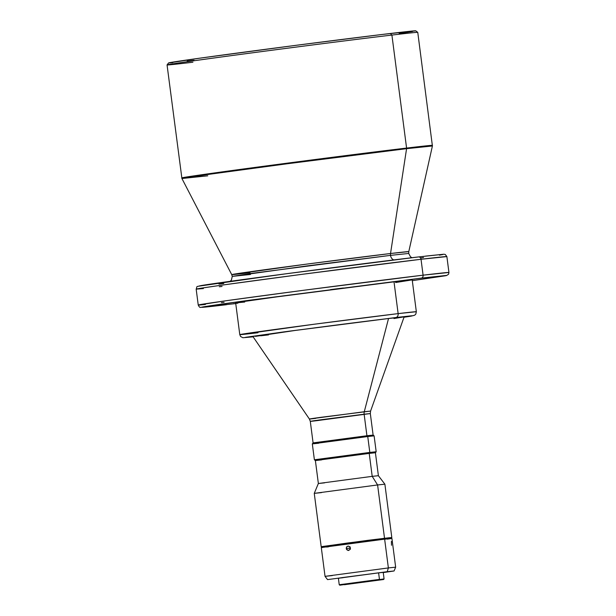 <?xml version="1.0" encoding="UTF-8"?>
<svg xmlns="http://www.w3.org/2000/svg" width="616" height="616" viewBox="0 0 616 616"><rect width="100%" height="100%" fill="white"/><g stroke="black" fill="none" stroke-linecap="round" stroke-linejoin="round"><path stroke-width="0.92" d="M249.98 272.703A89.282 0.755 -7.4 0 1 231.724 274.613L306.137 264.187L390.536 253.515A5.344 4.243 -96.8 0 0 390.521 255.363L251.721 273.373L232.278 276.376L250.473 274.474M390.536 253.515L408.793 251.613L408.716 253.461L390.521 255.363A5.344 4.243 83.2 0 1 390.536 253.515L406.575 148.679A1.779 1.417 -96.8 0 0 406.583 148.071L287.302 163.148L209.355 173.658L181.728 177.924A126.403 1.07 -7.4 0 1 266.767 165.858A126.403 1.07 -7.4 0 1 406.583 148.071L391.907 35.073L390.282 33.495A124.624 1.055 172.6 0 0 252.922 50.974A124.624 1.055 172.6 0 0 168.591 62.924L167.059 64.919A126.403 1.07 -7.4 0 1 252.591 52.799A126.403 1.07 -7.4 0 1 391.907 35.073A126.403 1.07 172.6 0 0 252.09 52.861A126.403 1.07 172.6 0 0 167.059 64.934L181.92 178.517L209.294 174.29L287.179 163.779L406.575 148.679A126.295 1.07 172.6 0 0 266.697 166.482A126.295 1.07 172.6 0 0 181.92 178.517L231.724 274.613A89.282 0.755 -7.4 0 1 291.653 266.104A89.282 0.755 -7.4 0 1 390.536 253.515A89.282 0.755 -7.4 0 1 408.793 251.613L432.409 145.984A126.295 1.07 172.6 0 0 406.575 148.679L390.536 253.515M218.503 305.02L205.721 306.629L218.503 305.02M343.366 287.98L330.584 289.589L343.366 287.98M237.899 303.188L236.136 303.357M258.543 299.16L252.575 299.907L258.543 299.16M439.039 276.638L426.257 278.24L439.039 276.638M414.483 279.087L408.516 279.833L414.483 279.087M321.321 547.555L384.638 539.154L388.373 567.929L325.04 576.345L388.373 567.929L384.638 539.154L321.298 547.57L325.04 576.345L327.535 579.61L387.218 571.687L388.373 567.929L395.657 567.174L388.373 567.929L387.218 571.687L327.535 579.61M339.147 578.154L378.601 572.857L379.456 579.394L339.231 584.738L379.456 579.394L378.601 572.857L342.573 577.546L338.384 578.201L339.231 584.73L339.832 585.192L384.076 578.909L339.832 585.192M391.491 545.268L391.391 541.433M348.071 546.038L349.98 546.785L350.45 548.825L348.641 550.45L346.508 549.349L346.431 547.254L348.071 546.038L350.235 547.139L350.304 549.241L348.641 550.45L346.746 549.703L346.238 548.525L349.973 548.163A2.225 2.156 -95.5 0 0 350.342 549.149L350.134 546.977A2.225 2.156 -95.5 0 0 349.973 548.163L346.238 548.525L346.646 546.885L348.14 546.03M244.737 302.025L235.843 302.895L240.363 302.009L277.369 296.804L394.009 281.835L398.136 313.621L314.137 324.239L239.786 334.642A89.02 0.755 -7.4 0 1 299.669 326.149A89.02 0.755 -7.4 0 1 398.136 313.621L394.009 281.835A89.02 0.755 172.6 0 0 295.541 294.371A89.02 0.755 172.6 0 0 235.659 302.864L239.786 334.642L240.594 336.482L242.873 337.73L253.13 336.837L245.422 337.36L288.719 331.239L395.788 317.533A3.557 2.826 -96.8 0 0 398.136 313.621A89.02 0.755 -7.4 0 1 416.339 311.719L398.136 313.621A3.557 2.826 83.2 0 1 395.788 317.533L283.822 331.893L246.007 337.26L253.122 336.837M367.744 436.528L366.928 435.743L313.09 442.889L366.928 435.743L364.133 414.206A5.344 4.243 83.2 0 1 364.279 411.734L370.586 411.08L370.324 413.559L316.485 420.705C310.187 421.475 304.666 421.998 322.053 419.619L364.133 414.206L366.928 435.743L373.119 435.096L366.928 435.743L367.744 436.528L312.32 443.89L367.744 436.528L369.808 452.421L314.391 459.782L369.808 452.421L367.744 436.528L374.112 435.866L367.744 436.528M318.695 443.227L312.327 443.89L313.09 442.889L310.295 421.352L309.401 419.026L364.279 411.734L388.534 318.518A76.238 0.647 172.6 0 0 304.05 329.275A76.238 0.647 172.6 0 0 252.922 336.536L309.401 419.026L315.715 418.364C309.294 419.142 303.673 419.681 321.39 417.255L370.586 411.08L404.127 316.894A76.238 0.647 172.6 0 0 388.534 318.518L403.965 316.87L393.971 318.541M369.223 453.399L369.808 452.421L376.184 451.751L369.808 452.421L369.223 453.399L315.384 460.545L369.223 453.399L372.203 476.353L318.364 483.506L372.203 476.353L369.223 453.399L375.413 452.752L369.223 453.399M321.575 459.898L315.384 460.552L314.391 459.782L312.32 443.89M222.03 286.448L219.304 286.763M203.38 288.573L196.173 289.143L202.556 287.972L223.8 284.877L301.748 274.366L421.028 259.282A2.672 2.125 -96.8 0 0 418.618 256.918A2.672 2.125 83.2 0 1 421.028 259.282A126.403 1.07 172.6 0 0 281.212 277.077A126.403 1.07 172.6 0 0 196.173 289.143C197.59 285.647 195.349 287.141 200.739 285.655C215.515 282.867 361.107 263.671 418.611 256.918L443.851 254.223L445.26 254.454L446.877 256.587A126.403 1.07 172.6 0 0 421.028 259.282L423.092 275.175L303.811 290.252L225.864 300.77L198.237 305.036A126.403 1.07 -7.4 0 1 283.275 292.97A126.403 1.07 -7.4 0 1 423.092 275.175L421.028 259.282L446.877 256.587L448.941 272.472L423.092 275.175A126.403 1.07 -7.4 0 1 448.941 272.472L448.579 274.205L446.608 275.529L412.304 280.657L445.576 275.745L421.336 278.109A2.672 2.125 -96.8 0 0 423.092 275.175A2.672 2.125 83.2 0 1 421.336 278.109L249.303 300.254L202.294 307.061L226.534 304.697C200.793 307.815 178.232 309.971 249.303 300.254L421.336 278.109L446.346 275.429L412.304 280.657M199.538 285.878L289.505 273.312L418.587 256.926L281.027 274.428L198.737 286.186M218.957 284.076L223.785 283.506M231.724 274.613L232.278 276.376L306.575 265.973L390.521 255.363A5.344 4.243 -96.8 0 0 393.832 259.929A5.344 4.243 83.2 0 1 390.521 255.363L408.716 253.461L410.479 256.78L411.988 257.711M207.746 175.822L181.92 178.517M192.908 62.231A126.403 1.07 -7.4 0 1 167.059 64.919M343.859 584.253L339.231 584.73M332.317 575.583L325.04 576.345M329.221 545.73L379.618 538.938L379.726 539.747L379.618 538.938L347.124 543.073L327.365 545.884L327.481 546.762M385.185 538.553L389.551 537.699L367.868 540.332L321.182 546.685L384.523 538.276L377.6 484.954L314.26 493.37L377.6 484.954L372.203 476.353L378.393 475.706L372.203 476.353L377.6 484.954L384.885 484.191L377.6 484.954L384.523 538.276L391.807 537.514L385.647 538.484M321.544 492.608L314.26 493.362L318.364 483.506L315.384 460.545M324.555 482.859L318.364 483.506M320.759 459.113L314.383 459.782M319.281 442.25L313.09 442.896M257.988 332.74A89.02 0.755 -7.4 0 1 239.786 334.642M224.093 302.333A126.403 1.07 -7.4 0 1 221.367 302.656M205.444 304.458A126.403 1.07 -7.4 0 1 198.237 305.036C199.191 306.976 200 307.754 200.654 307.369L235.751 303.588M168.853 62.971L199.315 58.243L296.311 45.284L382.436 34.434L415.7 30.877M412.52 31.501L399.168 33.526M194.079 60.276L187.187 61.084M172.78 62.663L170.232 62.894M406.583 148.071A126.403 1.07 -7.4 0 1 432.44 145.368L406.583 148.071A1.779 1.417 83.2 0 1 406.575 148.679L432.409 145.984L417.763 32.371A126.403 1.07 172.6 0 0 391.907 35.073L406.583 148.071M425.433 256.117L443.628 254.246M442.827 254.554L439.416 255.147M423.562 257.503L420.874 257.888M235.89 303.449L233.387 303.719M404.004 317.24L413.09 315.685L395.788 317.533L411.85 315.754L404.004 317.24L410.964 316.177L414.691 315.207L415.823 314.068L416.339 311.719L412.212 279.934A89.02 0.755 172.6 0 0 394.009 281.835L412.027 279.91L395.657 282.528M268.507 334.904L260.691 335.805M255.478 336.367L295.133 330.461L388.534 318.518L364.279 411.734A5.344 4.243 -96.8 0 0 364.133 414.206L370.324 413.559L373.119 435.096L374.112 435.866L376.184 451.751L375.413 452.752L378.393 475.706L384.885 484.191L391.807 537.514M333.372 545.252L330.361 545.607M385.739 539.2L385.624 538.315L379.618 538.938L385.377 538.384M384.861 538.469L380.164 539.169M328.582 546.808L326.611 547.039M322.499 547.493L321.375 547.578M394.078 570.97L383.252 572.587L394.063 570.978L387.218 571.687L394.078 570.97L395.657 567.174L391.922 538.392L384.638 539.154L391.899 538.407M390.991 538.584L387.179 539.162M338.415 578.409L338.854 578.355M343.012 577.716L340.687 577.985M383.614 579.51L344.344 584.723L383.614 579.51L384.076 578.909L383.229 572.38L378.601 572.857L383.036 572.426M391.907 35.073A126.403 1.07 -7.4 0 1 417.756 32.363L415.762 30.823A124.624 1.055 172.6 0 0 390.282 33.495L391.907 35.073M348.641 550.45L347.801 550.396M321.182 546.685L314.26 493.37M198.237 305.036L196.173 289.143M230.199 281.32L231.416 280.041L232.278 276.376"/></g></svg>

